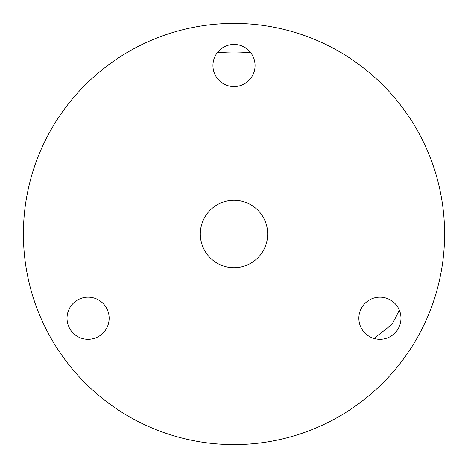<?xml version="1.0" encoding="UTF-8"?>
<svg xmlns="http://www.w3.org/2000/svg" width="468" height="468" viewBox="0 0 468 468"><rect width="100%" height="100%" fill="white"/><g stroke="black" fill="none" stroke-linecap="round" stroke-linejoin="round"><path stroke-width="0.7" d="M373.973 338.446L391.886 324.453A181.958 181.958 0 0 0 399.309 310.044M250.801 52.82A181.958 181.958 0 0 0 217.199 52.82M23.4 234A210.6 210.6 0 0 0 339.3 416.385A210.6 210.6 0 0 0 339.3 51.615A210.6 210.6 0 0 0 23.4 234M358.851 318.24A21.06 21.06 0 0 0 390.441 336.48A21.06 21.06 0 0 0 390.441 300A21.06 21.06 0 0 0 358.851 318.24M67.029 318.24A21.06 21.06 0 0 0 98.619 336.48A21.06 21.06 0 0 0 98.619 300A21.06 21.06 0 0 0 67.029 318.24M212.94 65.52A21.06 21.06 0 0 0 244.53 83.76A21.06 21.06 0 0 0 244.53 47.28A21.06 21.06 0 0 0 212.94 65.52M200.304 234A33.696 33.696 0 0 0 250.848 263.18A33.696 33.696 0 0 0 250.848 204.82A33.696 33.696 0 0 0 200.304 234"/></g></svg>
